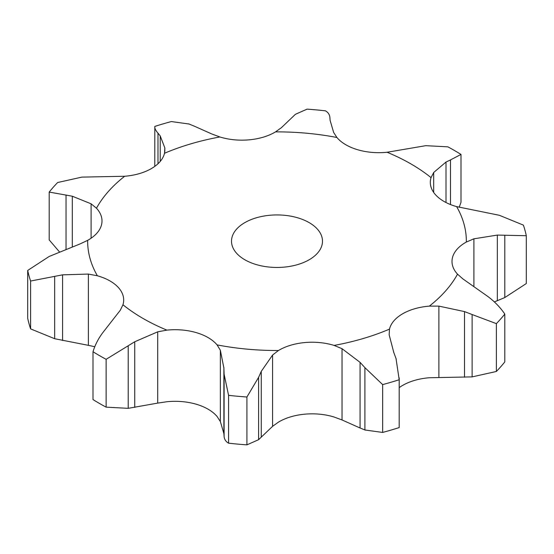 <?xml version="1.0" encoding="UTF-8"?>
<svg xmlns="http://www.w3.org/2000/svg" width="554" height="554" viewBox="0 0 554 554"><rect width="100%" height="100%" fill="white"/><g stroke="black" fill="none" stroke-linecap="round" stroke-linejoin="round"><path stroke-width="0.83" d="M399.219 387.62A46.591 26.897 0 0 1 402.696 385.376A46.591 26.897 0 0 1 429.315 377.745L472.119 376.886L496.37 371.471A251.107 144.975 0 0 0 504.805 361.914L504.805 314.076C500.345 307.491 494.736 301.66 487.97 296.57L462.902 278.918L457.528 274.168A46.591 26.897 0 0 1 452.002 261.453A46.591 26.897 0 0 1 452.57 257.25A46.591 26.897 0 0 1 466.343 242.043A189.35 109.318 0 0 0 456.621 206.607A46.591 26.897 0 0 1 435.389 194.599A46.591 26.897 0 0 1 430.306 182.391A46.591 26.897 0 0 1 431.047 177.626A189.35 109.318 0 0 0 387.101 152.26A46.591 26.897 0 0 1 357.704 149.753A46.591 26.897 0 0 1 336.908 137.489A189.35 109.318 0 0 0 275.532 131.88A46.591 26.897 0 0 1 249.189 139.83A46.591 26.897 0 0 1 219.89 136.97A189.35 109.318 0 0 0 164.517 153.257A46.591 26.897 0 0 1 151.304 168.624A46.591 26.897 0 0 1 124.685 176.255A189.35 109.318 0 0 0 96.472 208.221A46.591 26.897 0 0 1 101.998 220.928A46.591 26.897 0 0 1 101.43 225.139A46.591 26.897 0 0 1 87.657 240.346A189.35 109.318 0 0 0 97.379 275.781A46.591 26.897 0 0 1 118.611 287.789A46.591 26.897 0 0 1 123.694 299.998A46.591 26.897 0 0 1 122.953 304.762A189.35 109.318 0 0 0 143.112 318.495A189.35 109.318 0 0 0 166.899 330.129A46.591 26.897 0 0 1 196.296 332.635A46.591 26.897 0 0 1 217.092 344.9A189.35 109.318 0 0 0 278.468 350.509A46.591 26.897 0 0 1 304.811 342.559A46.591 26.897 0 0 1 334.11 345.419A189.35 109.318 0 0 0 389.483 329.131A46.591 26.897 0 0 1 402.696 313.765A46.591 26.897 0 0 1 429.315 306.133A189.35 109.318 0 0 0 457.528 274.168M472.119 376.886L472.119 314.534L496.37 323.633L496.37 371.471M472.119 314.534L464.515 311.59L438.886 306.12L429.315 306.133M496.37 323.633A251.107 144.975 0 0 0 504.805 314.076M244.833 259.764A45.49 26.267 0 0 0 294.409 265.456A45.49 26.267 0 0 0 322.49 241.191A45.49 26.267 0 0 0 277 214.931A45.49 26.267 0 0 0 231.51 241.191A45.49 26.267 0 0 0 244.833 259.764M396.013 358.473L399.199 379.732A251.107 144.975 0 0 1 382.648 384.601L364.899 367.627L360.065 362.351L360.065 428.007L342.04 419.96L334.11 417.03A46.591 26.897 0 0 0 304.811 414.17A46.591 26.897 0 0 0 278.468 422.12L272.589 426.317L272.589 355.045L278.468 350.509M220.353 421.539L220.353 350.267L223.885 367.967L223.885 433.623L220.353 421.539L217.092 416.511A46.591 26.897 0 0 0 196.296 404.247A46.591 26.897 0 0 0 166.899 401.74L157.696 403.104L157.696 331.832L166.899 330.129M393.776 352.434L389.164 334.831L389.483 329.131M456.621 206.607L499.341 215.284L523.391 225.118A251.107 144.975 0 0 1 526.3 235.713L497.34 235.083L473.899 238.816L466.343 242.043M396.235 359.103L393.548 351.852M360.065 362.351L342.04 348.695L334.11 345.419M446.005 202.522L446.005 162.045L433.699 172.488L431.047 177.626M258.593 377.35L246.918 397.01A251.107 144.975 0 0 1 228.573 395.334L224.107 374.192L224.107 436.545C224.405 439.461 225.893 441.676 228.573 443.172A251.107 144.975 0 0 0 246.918 444.855L258.593 439.696L258.593 377.35L261.253 371.388L272.589 355.045M220.353 350.267L217.092 344.9M224.128 374.836L223.864 367.364M387.101 152.26L425.791 145.667L447.874 146.845A251.107 144.975 0 0 1 461.004 154.428L450.485 159.919L450.485 204.544M450.928 159.732L445.554 162.28M330.115 120.377L333.647 132.461L336.908 137.489M122.953 304.762L120.301 310.247L103.515 331.728C98.716 337.871 95.212 344.54 92.996 351.735A251.107 144.975 0 0 0 99.436 355.592A251.107 144.975 0 0 0 106.126 359.317L134.747 341.749L157.696 331.832M329.893 117.455C329.595 114.54 328.106 112.323 325.427 110.828A251.107 144.975 0 0 0 307.082 109.145L295.407 114.304L281.411 127.683L275.532 131.88M329.872 117.185L330.136 120.689M193.935 125.993L211.96 134.04L219.89 136.97M94.803 346.714L88.377 345.343L88.377 274.071L97.379 275.781M189.101 124.02L171.352 121.561A251.107 144.975 0 0 0 154.801 126.43L154.781 166.38M154.801 126.43C154.559 128.196 155.619 130.446 157.987 133.175L160.224 135.91L164.836 147.897L164.517 153.257M188.616 123.847L194.419 126.215M87.657 240.346L80.101 243.912L49.195 256.454L27.7 270.449A251.107 144.975 0 0 0 30.609 281.037L62.581 274.839L88.377 274.071M164.836 151.498L164.836 147.897M66.03 249.529L66.03 195.077L49.195 192.086A251.107 144.975 0 0 1 57.63 182.529L81.881 177.114L124.685 176.255M91.098 238.22L91.098 203.81L96.472 208.221M66.03 195.077L72.311 196.22L91.098 203.81M399.219 377.904L399.199 427.57A251.107 144.975 0 0 1 382.648 432.439L364.899 429.98L364.899 367.627M359.581 427.785L365.384 430.153M494.383 301.923L504.805 297.546L526.3 283.551L526.3 235.713M272.589 426.317L258.593 439.696M223.864 433.311L224.128 436.815M459.197 207.286L461.004 202.265L461.004 154.428M157.696 403.104L128.209 408.333L106.126 407.155A251.107 144.975 0 0 1 99.436 403.437A251.107 144.975 0 0 1 92.996 399.572L92.996 351.735M88.377 345.343L54.659 338.716L30.609 328.882A251.107 144.975 0 0 1 27.7 318.287L27.7 270.449M59.617 252.077L49.195 239.924L49.195 192.086M382.648 384.601L382.648 432.439M399.199 379.732L399.199 427.57M261.253 437.037L261.253 371.388M228.573 395.334L228.573 443.172M246.918 397.01L246.918 444.855M134.747 407.405L134.747 341.749M128.209 408.333L128.209 345.987M106.126 359.317L106.126 407.155M62.581 340.495L62.581 274.839M160.224 161.408L160.224 135.91M157.987 163.749L157.987 133.175M30.609 281.037L30.609 328.882M54.659 338.716L54.659 276.363M72.311 247.042L72.311 196.22M464.515 377.246L464.515 311.59M438.886 377.392L438.886 306.12M473.899 286.217L473.899 238.816M342.04 419.96L342.04 348.695M433.699 192.467L433.699 172.488M497.34 300.739L497.34 235.083M504.805 297.546L504.805 235.201"/></g></svg>
